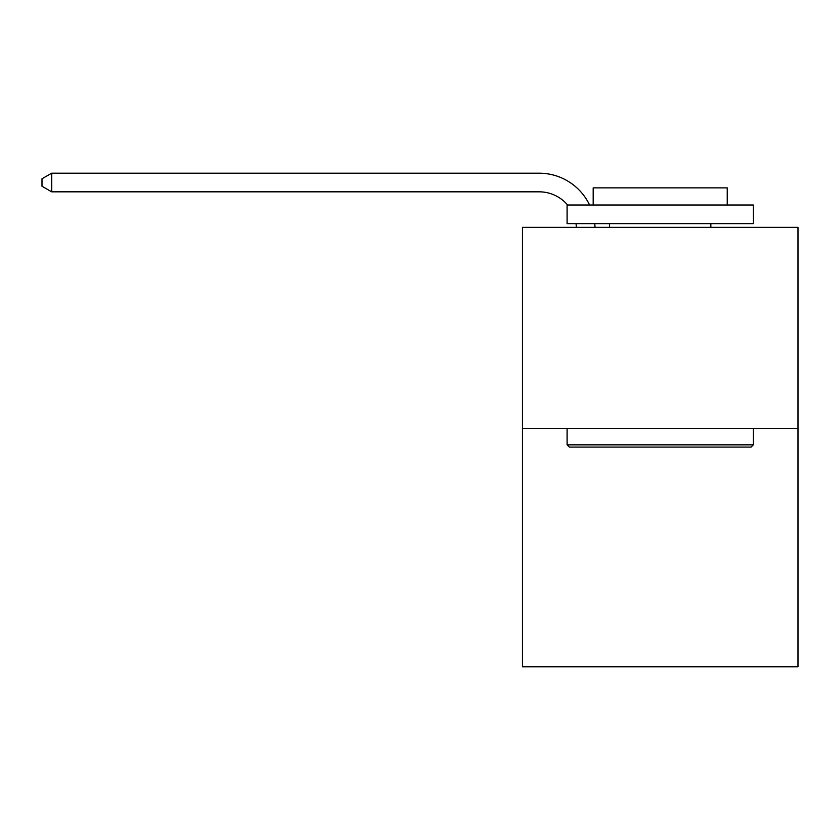 <?xml version="1.0" encoding="UTF-8"?>
<svg xmlns="http://www.w3.org/2000/svg" width="840" height="840" viewBox="0 0 840 840"><rect width="100%" height="100%" fill="white"/><g stroke="black" fill="none" stroke-linecap="round" stroke-linejoin="round"><path stroke-width="1.26" d="M798 428.453L798 227.346L522.417 227.346L522.417 666.803L798 666.803L798 428.453L522.417 428.453M576.376 227.346A37.243 37.243 0 0 0 576.02 223.629A37.243 37.243 0 0 1 576.376 227.346A37.243 37.243 0 0 0 576.02 223.629A37.243 37.243 0 0 1 576.376 227.346A37.243 37.243 0 0 0 576.02 223.629A37.243 37.243 0 0 1 576.376 227.346A37.243 37.243 0 0 0 576.02 223.629A37.243 37.243 0 0 1 576.376 227.346A37.243 37.243 0 0 0 576.02 223.629A37.243 37.243 0 0 1 576.376 227.346A37.243 37.243 0 0 0 576.02 223.629A37.243 37.243 0 0 1 576.376 227.346A37.243 37.243 0 0 0 576.02 223.629A37.243 37.243 0 0 1 576.376 227.346A37.243 37.243 0 0 0 576.02 223.629A37.243 37.243 0 0 1 576.376 227.346A37.243 37.243 0 0 0 576.02 223.629A37.243 37.243 0 0 1 576.376 227.346A37.243 37.243 0 0 0 576.02 223.629A37.243 37.243 0 0 1 576.376 227.346A37.243 37.243 0 0 0 576.02 223.629A37.243 37.243 0 0 1 576.376 227.346A37.243 37.243 0 0 0 576.02 223.629A37.243 37.243 0 0 1 576.376 227.346A37.243 37.243 0 0 0 576.02 223.629A37.243 37.243 0 0 1 576.376 227.346A37.243 37.243 0 0 0 576.02 223.629A37.243 37.243 0 0 1 576.376 227.346A37.243 37.243 0 0 0 576.02 223.629A37.243 37.243 0 0 1 576.376 227.346M539.175 191.825A37.243 37.243 0 0 1 567.599 205.002A37.243 37.243 0 0 0 539.175 191.825A37.243 37.243 0 0 1 567.599 205.002A37.243 37.243 0 0 0 539.175 191.825A37.243 37.243 0 0 1 567.599 205.002A37.243 37.243 0 0 0 539.175 191.825A37.243 37.243 0 0 1 567.599 205.002A37.243 37.243 0 0 0 539.175 191.825A37.243 37.243 0 0 1 567.599 205.002A37.243 37.243 0 0 0 539.175 191.825A37.243 37.243 0 0 1 567.599 205.002A37.243 37.243 0 0 0 539.175 191.825A37.243 37.243 0 0 1 567.599 205.002A37.243 37.243 0 0 0 539.175 191.825A37.243 37.243 0 0 1 567.599 205.002A37.243 37.243 0 0 0 539.175 191.825A37.243 37.243 0 0 1 567.599 205.002A37.243 37.243 0 0 0 539.175 191.825A37.243 37.243 0 0 1 567.599 205.002A37.243 37.243 0 0 0 539.175 191.825A37.243 37.243 0 0 1 567.599 205.002A37.243 37.243 0 0 0 539.175 191.825A37.243 37.243 0 0 1 567.599 205.002A37.243 37.243 0 0 0 539.175 191.825A37.243 37.243 0 0 1 567.599 205.002A37.243 37.243 0 0 0 539.175 191.825A37.243 37.243 0 0 1 567.599 205.002A37.243 37.243 0 0 0 539.175 191.825A37.243 37.243 0 0 1 567.599 205.002A37.243 37.243 0 0 0 539.175 191.825L51.681 191.825L42 186.239L42 178.784L51.681 173.197L539.175 173.197A55.86 55.86 0 0 1 589.586 205.002M51.681 191.825L51.681 173.197L539.175 173.197M751.075 447.08L569.341 447.08L567.105 444.843L753.312 444.843L751.075 447.08M567.105 205.002L753.312 205.002L753.312 223.629L567.105 223.629L567.105 205.002M727.24 205.002L727.24 187.877L593.176 187.877L593.176 205.002M567.105 428.453L567.105 444.843M753.312 428.453L753.312 444.843M609.557 223.629L609.557 227.346M710.85 223.629L710.85 227.346M594.773 223.629A55.86 55.86 0 0 1 595.004 227.346"/></g></svg>
